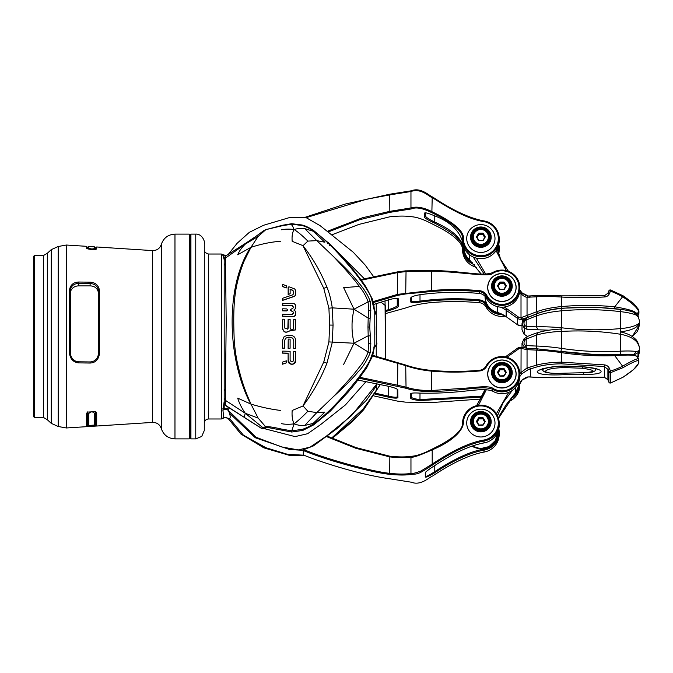 <?xml version="1.0" encoding="UTF-8"?>
<svg xmlns="http://www.w3.org/2000/svg" width="673" height="673" viewBox="0 0 673 673"><rect width="100%" height="100%" fill="white"/><g stroke="black" fill="none" stroke-linecap="round" stroke-linejoin="round"><path stroke-width="1.01" d="M385.461 313.004L385.461 359.399L385.04 300.839M228.08 418.463L241.06 434.093L264.035 447.772L289.811 455.428L304.76 455.562M332.168 438.283L359.046 414.82L380.396 384.451L363.672 409.748L352.273 421.677L332.277 438.333M226.355 255.53L223.352 254.848L225.379 255.681M331.638 438.056L365.136 407.106L376.409 390.702L376.678 385.503L366.457 400.233L338.654 427.355L313.458 445.879L302.185 450.262L289.592 449.522L255.328 437.77L229.535 413.23C230.41 416.394 230.41 418.135 229.535 418.463L228.374 418.682L225.186 417.319L223.335 418.169M229.535 418.463L243.39 435.153L265.961 447.747L287.531 454.317L303.834 455.192M224.193 322.67L224.193 401.445L222.923 410.219C224.807 409.041 226.624 409.142 228.374 410.505L229.535 413.23M228.038 407.199L228.374 410.505L255.992 437.223L281.617 446.939L298.316 449.926L310.043 447.15L326.296 436.222L351.685 415.468L377.015 383.703M225.127 417.319L228.097 418.48L240.934 434.051L263.883 447.856L290.871 455.789L305.004 455.663M222.923 410.219L223.571 416.486L222.923 418.051M224.193 401.428L224.193 401.142A4.265 0.74 180 0 0 224.193 401.158L224.193 407.939M222.931 254.949L224.193 259.719M380.926 302.11L385.461 305.618L385.461 359.399M222.889 408.326L227.811 408.856M224.193 401.142L224.193 330.578M204.289 421.921L204.289 244.072L204.348 422.535C204.878 420.331 206.283 419.144 208.554 418.976L208.554 254.024L221.35 254.024L221.35 418.976L208.554 418.976M190.922 437.324L190.922 438.88L195.759 438.88L195.759 234.12L190.922 234.12L190.922 437.324M190.922 438.88L190.064 438.03L189.214 438.88L189.214 234.12L190.064 234.97L190.064 438.03L190.064 234.97L190.922 234.12M372.598 356.034L406.038 365.742C413.617 368.392 422.055 370.184 431.343 371.109L431.418 370.419C447.419 371.774 463.386 371.732 479.319 370.301A8.53 8.404 0 0 0 486.108 365.893A17.919 17.641 180 0 1 519.825 374.222A17.919 17.641 180 0 1 492.552 389.272L492.552 391.097A17.919 17.641 0 0 0 519.825 376.047L519.825 374.222M431.418 370.419C422.047 369.511 413.474 367.719 405.71 365.044L372.817 355.369M359.382 378.26L405.382 388.119C413.197 390.508 421.853 391.636 431.359 391.518L431.343 371.109C447.015 372.463 463.032 372.43 479.395 370.991A9.388 9.245 0 0 0 486.865 366.146A17.061 16.808 180 0 1 510.252 359.416A17.061 16.808 180 0 1 516.628 382.575A17.061 16.808 180 0 1 492.998 388.405C490.634 386.512 484.005 386.252 473.111 387.614L431.343 390.533C422.114 390.651 413.676 389.532 406.038 387.177L397.6 385.217L397.802 362.764M405.382 388.119L406.038 387.177L405.71 365.044M492.998 388.405L492.552 389.272C482.019 385.368 467.399 390.609 431.359 391.518M492.552 391.097C480.396 386.647 464.034 394.016 419.952 393.125C414.215 392.754 411.068 392.99 410.496 393.831L410.496 397.979C411.01 399.106 414.164 399.955 419.952 400.536L482.188 397.112M481.153 399.022L431.359 402.58L405.382 402.134L397.423 401.1L373.927 395.926M375.054 394.142L388.531 397.154C394.252 398.315 397.39 398.441 397.928 397.55L397.777 389.617M397.39 389.288L397.928 389.945C397.449 388.893 394.311 387.673 388.531 386.294L357.994 380.068M388.531 397.154L388.716 396.187C393.949 397.364 396.792 397.541 397.247 396.725L397.247 389.196M388.716 386.336L388.716 396.187L375.601 393.242M508.426 401.722A17.919 17.641 0 0 0 519.825 385.284L519.825 383.459A17.919 17.641 180 0 1 510.723 398.82M519.817 383.013A17.919 17.641 180 0 1 519.825 383.459M518.891 384.948A17.061 16.808 180 0 1 512.776 396.262M482.692 396.086L420.002 399.543C414.82 398.996 411.977 398.197 411.472 397.146L411.472 393.234M397.423 386.184L397.6 385.217L360.047 377.368M502.689 314.577A17.919 17.641 180 0 1 486.108 305.281A8.53 8.404 0 0 0 479.319 300.873L479.319 302.699A8.53 8.404 180 0 1 486.108 307.107A17.919 17.641 0 0 0 505.297 316.1M500.46 313.542A17.061 16.808 180 0 1 486.865 304.734A9.388 9.245 0 0 0 479.395 299.889C459.339 298.046 439.545 298.45 420.002 301.1L420.12 302.076C439.906 299.435 459.634 299.031 479.319 300.873L479.395 299.889M385.461 311.574L388.96 310.564C394.672 308.899 397.785 307.527 398.307 306.451L398.155 298.593M397.777 298.442L398.307 298.846C397.836 297.946 394.723 298.232 388.96 299.695L373.734 304.44M373.355 302.539L397.802 295.321L405.71 293.95L431.418 291.518C447.419 290.164 463.386 290.206 479.319 291.636L479.319 293.462C459.634 291.628 439.906 292.032 420.12 294.673C414.45 295.657 411.338 296.717 410.774 297.861L410.774 302.009C411.287 302.842 414.4 302.867 420.12 302.076M479.319 302.699C463.386 301.268 447.419 301.226 431.418 302.581C422.047 303.489 413.474 305.281 405.71 307.956L385.461 313.601M361.359 280.204L397.6 272.573L406.038 271.581L431.343 271.11C462.04 271.842 489.523 277.545 492.998 273.238L492.552 272.666C481.75 276.578 466.406 271.236 431.359 270.42L405.382 270.866L397.423 271.9L360.905 279.573M492.998 273.238A17.061 16.808 180 0 1 516.628 279.068A17.061 16.808 180 0 1 510.252 302.227A17.061 16.808 180 0 1 486.865 295.497A9.388 9.245 0 0 0 479.395 290.652C463.79 289.222 447.772 289.18 431.343 290.534L397.6 294.353L397.423 271.9M405.71 293.95L406.038 271.581L405.382 270.866M492.552 272.666A17.919 17.641 180 0 1 519.825 287.716A17.919 17.641 180 0 1 486.108 296.044A8.53 8.404 0 0 0 479.319 291.636L479.395 290.652M479.319 293.462A8.53 8.404 180 0 1 486.108 297.87A17.919 17.641 0 0 0 519.825 289.541L519.825 287.716M420.002 294.69L420.002 301.1C414.812 301.899 411.969 301.933 411.472 301.184L411.472 297.113M373.111 301.588L397.6 294.353L397.802 295.321M388.96 310.564L388.716 309.605C393.974 307.923 396.818 306.602 397.247 305.643L397.247 298.358M388.716 299.763L388.716 309.605L385.461 310.573M483.988 442.935A18.314 18.036 0 0 0 499.181 425.159L499.181 423.233A18.314 18.036 180 0 1 483.988 441.008L483.988 442.935C470.166 445.433 453.728 452.988 434.674 465.623C428.659 469.451 425.529 471.899 425.286 472.968L425.286 476.921C425.471 477.746 428.6 476.383 434.674 472.833C453.711 460.214 470.149 452.651 483.988 450.144L483.988 452.071C469.704 454.704 452.593 462.679 432.655 475.996C429.963 476.652 420.97 486.116 411.54 482.238L389.617 478.764C361.401 474.827 325.337 463.79 303.296 454.973L303.296 450.523C314.619 455.099 327.179 459.348 340.984 463.285C362.528 469.434 378.739 473.111 389.608 474.322C398.567 475.247 405.878 475.264 411.54 474.381C419.153 474.162 420.524 472.698 432.646 464.942C452.576 451.633 469.687 443.65 483.988 441.008L483.845 440.033C469.981 442.388 452.769 450.405 432.201 464.076L432.646 464.942M326.582 436.617L355.824 448.277L389.717 456.891C398.088 457.825 405.171 457.867 410.959 457.009C412.17 458.002 419.254 455.613 432.201 449.858L431.856 449.236C453.434 438.939 463.68 429.811 462.603 421.836A18.314 18.036 180 0 1 480.867 405.196A18.314 18.036 180 0 1 499.181 423.233M389.608 474.322L389.717 473.338C398.088 474.263 405.171 474.297 410.959 473.447C412.162 473.826 415.468 473.026 420.869 471.066L432.201 464.076L432.201 449.858C455.066 440.26 463.815 428.953 463.453 421.761A17.464 17.195 180 0 1 498.256 421.567A17.464 17.195 180 0 1 483.845 440.033M425.79 471.958L425.286 472.968L425.689 472.261L425.689 476.206C425.79 476.98 428.634 475.567 434.22 471.975L434.674 472.833M303.624 449.598C318.43 455.486 329.223 458.978 349.565 464.698C367.332 469.485 380.716 472.37 389.717 473.338L389.835 456.21L356.067 447.621L327.229 436.129M431.856 449.236C423.78 453.509 417.05 455.857 411.649 456.269C405.684 457.16 398.416 457.135 389.835 456.21M483.988 452.071A18.314 18.036 0 0 0 499.181 434.295L499.181 432.369A18.314 18.036 180 0 1 483.988 450.144L483.845 449.169C470.848 451.196 454.309 458.793 434.22 471.975L434.22 465.901M498.811 428.768A18.314 18.036 180 0 1 499.181 432.369M498.264 430.787A17.464 17.195 180 0 1 483.845 449.169M498.811 244.232A18.314 18.036 180 0 1 498.188 253.696M474.389 264.708A18.314 18.036 180 0 1 462.603 249.237L462.603 251.164A18.314 18.036 0 0 0 476.577 267.299M498.491 254.672A18.314 18.036 0 0 0 499.181 249.767L499.181 247.841M328.533 231.849L359.853 219.65L389.835 212.348L411.649 208.882C415.981 206.88 422.711 208.159 431.856 212.702C453.753 223.243 464 232.378 462.603 240.101A18.314 18.036 180 0 0 480.867 256.741A18.314 18.036 180 0 0 483.988 220.929C469.704 218.296 452.593 210.321 432.655 197.004C429.963 196.348 420.97 186.884 411.54 190.762L389.617 194.236L345.106 204.087L305.004 217.337M306.089 217.665L366.423 199.258L389.717 194.918L389.617 194.236M389.835 212.348L389.717 194.918L410.959 191.502C421.416 187.75 429.593 197.248 432.201 197.568C450.759 209.303 467.424 218.935 483.845 221.61A17.464 17.195 180 0 1 480.766 255.748A17.464 17.195 180 0 1 463.453 239.882C464.984 232.008 454.569 222.645 432.201 211.785C423.654 207.444 416.57 206.165 410.959 207.94L389.717 211.364L362.461 217.766L327.633 231.176M462.603 251.164C463.68 243.189 453.434 234.061 431.856 223.764C423.78 219.491 417.05 217.143 411.649 216.731C405.684 215.84 398.416 215.865 389.835 216.79L358.877 224.42L332.277 234.667M433.866 222.729C454.384 233.001 463.958 241.834 462.603 249.237L463.453 249.018C463.453 245.174 461.215 240.816 456.74 235.954C450.902 229.804 438.813 223.764 434.22 221.821L433.866 222.729C427.969 220.029 424.856 218.161 424.512 217.11L425.689 216.336C426.059 217.329 428.903 219.154 434.22 221.821L434.22 215.68M463.453 239.882L462.603 240.101L462.603 242.028C459.365 230.351 449.783 221.518 433.866 215.52C428.062 213.114 424.941 212.332 424.512 213.164L424.512 217.11M431.856 212.702L432.201 197.568L432.655 197.004M462.603 242.028A18.314 18.036 0 0 0 480.867 258.668A18.314 18.036 0 0 0 499.181 240.631L499.181 238.705M498.264 246.251A17.464 17.195 180 0 1 497.759 252.039M472.69 262.891A17.464 17.195 180 0 1 463.453 249.018M425.689 212.853L425.689 216.336M506.904 357.279A29.864 29.41 0 0 0 506.988 357.212L518.269 349.169A4.265 4.198 180 0 1 521.011 348.378L527.043 349.649L527.043 367.971L528.423 369.494L522.029 373.7L521.011 372.472A15.639 15.403 0 0 0 519.817 373.818M528.423 369.494L537.618 366.701C544.289 364.892 552.188 363.933 561.316 363.807L604.295 366.533L607.896 369.326L607.896 379.707L604.295 377.2L561.316 377.124C552.197 377.721 544.297 377.814 537.618 377.41L528.423 376.93L522.029 380.119A14.217 14.007 180 0 0 518.328 386.739L518.328 383.105M565.943 374.609L583.912 374.255C606.482 375.155 607.147 368.728 583.912 366.852L565.943 366.087C551.717 365.759 536.709 369.536 537.172 372.093C539.376 374.634 548.966 375.467 565.943 374.609L565.387 373.179M609.469 368.577L607.896 369.326L608.88 371.824L610.445 371.075L609.469 368.577C608.644 366.549 607.046 365.321 604.665 364.892L604.295 377.2L607.912 379.74M604.665 364.892L561.518 362.167L561.316 363.807M537.618 366.701L536.474 365.136L536.474 350.128L527.043 349.649L528.389 348.463L521.087 347.226L521.011 372.472L527.043 367.971L536.474 365.136C543.557 363.26 551.91 362.276 561.518 362.167L561.442 351.491L537.769 348.934L536.474 350.128C543.565 350.406 551.919 351.239 561.518 352.635C579.217 355.302 596.959 356.303 614.743 355.647L622.601 366.188L623.03 367.66C632.847 362.108 637.979 359.862 638.425 360.921L638.425 363.092C637.979 366.078 632.847 370.789 623.03 377.233L610.672 382.954L610.672 372.64L623.03 367.66M529.365 367.122L530.534 368.686L530.282 376.956L537.618 377.41M521.76 348.513L522.256 347.403L528.389 348.463M614.399 354.494L595.243 354.553L561.484 351.474C579.091 354.124 596.749 355.117 614.441 354.469L614.743 355.647C629.322 354.621 636.708 354.974 636.902 356.698M530.046 376.897L528.423 376.93M604.388 377.2L561.316 377.124M610.714 382.937L610.672 382.954A1.422 1.396 0 0 1 608.88 382.146L607.896 379.707L608.88 382.163L608.88 371.824A1.422 1.396 180 0 0 610.672 372.64L610.445 371.075A86.615 83.999 -134.6 0 0 622.601 366.188C632.864 360.299 638.206 357.91 638.635 359.02M614.441 354.469L633.175 354.755L636.767 356.32L638.542 358.701L638.921 362.032A1.422 1.396 0 0 1 638.425 363.092M583.407 372.792L583.912 374.255M597.38 369.082L597.977 369.654C598.415 369.124 593.67 368.215 583.743 366.928L583.912 366.852M528.423 296.07L522.021 292.856C524.932 295.136 526.993 296.187 528.187 296.011L527.043 297.247C525.293 297.172 523.283 295.96 521.011 293.613L522.021 292.856L519.817 289.987A14.217 14.007 0 0 0 521.996 292.848M528.187 296.011L537.365 295.565C544.154 295.161 552.154 295.254 561.366 295.859L604.337 295.775L607.904 293.277L604.295 295.8L561.316 295.876C552.197 295.279 544.297 295.186 537.618 295.59L536.474 296.81L527.043 297.247L527.043 315.57L528.389 317.101L522.256 319.162L522.256 322.073M528.389 317.101L537.769 313.357C544.423 310.833 552.314 309.109 561.442 308.2L595.243 307.216L622.382 309.563M537.769 313.357L536.474 311.818L536.474 296.81C543.548 296.347 551.894 296.423 561.518 297.037L561.518 306.56C551.91 307.46 543.565 309.21 536.474 311.818L521.011 317.706A4.265 4.198 180 0 1 518.269 316.916L506.988 308.873L506.155 310.253L506.155 316.672L517.436 324.714L517.436 318.295L506.155 310.253A28.443 28.005 0 0 0 500.535 307.132M519.64 292.04A15.639 15.403 0 0 0 521.011 293.613L521.011 317.706L521.087 319.355L522.256 319.162L521.76 317.563M529.365 297.289L530.282 296.044M561.366 295.859L561.518 297.037C575.617 297.895 589.994 297.87 604.665 296.953L604.337 295.775M609.469 293.563L610.445 291.123L608.88 290.837L607.904 293.277L609.469 293.563C608.459 295.666 606.861 296.801 604.665 296.953M561.442 308.2L561.518 306.56C579.217 304.987 596.959 305.071 614.743 306.812L622.601 296.759A86.144 83.553 -134.6 0 0 610.445 291.123L610.697 290.038L623.047 295.758L633.478 303.355L638.492 309.429L638.921 310.968A1.422 1.396 180 0 1 638.635 311.809C638.197 308.613 632.856 303.59 622.601 296.759L623.03 295.767L610.697 290.038A1.422 1.422 0 0 0 608.88 290.837L607.912 293.26M614.399 308.453L614.743 306.812C629.045 309.201 636.431 311.607 636.902 314.03L638.635 311.809L638.542 314.299L638.921 313.138A1.422 1.396 0 0 1 638.635 313.98L637.718 315.208M522.256 325.597L521.087 325.774L522.231 325.623M86.59 248.219L86.464 247.984C86.279 249.447 97.013 250.154 96.702 248.657L96.702 246.983L152.544 250.592L152.544 422.408L66.341 427.978L66.341 245.022L58.206 246.503L58.206 426.497L66.341 427.978M96.702 424.941L96.702 413.155L95.743 411.582L87.414 412.103L86.464 413.786L86.464 425.572C86.287 426.489 97.03 425.799 96.702 424.941L95.701 424.2M87.263 248.615L87.263 247.176L86.464 246.318L86.901 248.446M69.395 290.526L69.395 352.728C70.135 358.97 73.264 362.36 78.783 362.89L90.157 363.041C95.6 362.764 98.729 359.449 99.545 353.098L99.545 290.887C98.763 285.436 95.633 282.534 90.157 282.172L78.783 282.029C73.281 282.256 70.152 285.091 69.395 290.526L70.194 290.955C70.858 286.16 73.702 283.627 78.724 283.383L90.106 283.526L90.157 282.172M96.702 246.983L95.793 247.832L95.793 249.22M96.702 413.155L95.793 412.12M78.783 282.029L78.724 285.89C74.981 285.916 72.28 287.649 70.623 291.115L70.623 355.403M78.724 285.89L90.106 285.89C94.943 286 97.787 288.54 98.637 293.512L98.637 352.938L99.545 353.098M98.637 352.938C97.922 358.633 95.07 361.637 90.106 361.948L78.724 361.805C73.794 361.443 70.951 358.364 70.194 352.576L70.194 290.955L70.194 293.521L70.623 291.115M33.65 415.485L33.65 416.696L34.5 417.554L34.5 255.446L33.65 256.304L33.65 415.485M69.395 352.728L70.194 352.576M99.545 290.887L98.637 291.316C97.905 286.395 95.061 283.796 90.106 283.526L90.106 285.89M90.106 361.948L90.157 363.041M86.464 425.572L87.263 424.73L87.263 413.062L86.464 413.786M95.28 411.296L95.793 412.423L95.793 424.099M87.263 413.062L87.818 411.792M524.898 347.966L522.012 343.196L524.015 338.856M526.294 348.446L525.394 345.325C523.804 344.265 523.569 342.658 524.688 340.488L524.074 338.78L522.012 343.196L522.012 347.327M524.688 340.488L526.21 339.049L526.21 345.51L525.394 345.325M560.836 329.122L561.518 331.427C552.053 331.747 543.708 332.967 536.474 335.087L526.21 339.049L527.161 336.794L524.074 338.771M537.458 348.883A2.843 2.027 -88.1 0 1 536.474 346.048C543.405 346.216 551.751 346.99 561.518 348.378L561.518 331.427C581.346 330.258 601.023 331.2 620.548 334.254C628.582 335.777 634.185 338.578 637.348 342.666C639.03 345.922 639.703 347.739 639.35 348.109L639.35 350.027L639.35 348.109A2.843 2.801 180 0 0 639.325 347.739M620.397 354.301A2.843 0.53 -93.3 0 0 620.548 351.18C627.228 350.843 632.401 350.944 636.086 351.491L638.45 351.054L639.35 350.027L639.35 352.433L639.35 350.027A2.843 2.801 180 0 1 639.316 350.44L638.172 356.934L639.35 352.433A2.843 2.801 0 0 1 639.316 352.837M624.426 354.259L634.042 354.52L636.086 351.491M527.102 348.311A2.843 2.036 -85.9 0 1 526.21 345.51A533.453 371.479 99.9 0 0 536.474 346.048L536.474 335.087L538.089 332.664M637.768 357.649L638.172 352.602L634.042 354.923M639.316 350.44L638.172 352.602L638.45 351.054M638.172 356.934L638.45 355.664M564.42 373.179C553.139 373.717 546.787 373.111 545.366 371.37C546.787 369.191 553.139 367.921 564.42 367.576L582.557 368.266C596.522 370.419 596.522 371.917 582.557 372.741L564.42 373.179L582.557 372.741M549.008 330.182L527.161 329.408L524.166 328.045L522.012 323.73L522.012 329.804L524.166 334.271L527.657 336.466M620.212 331.865L620.573 331.806C631.787 330.435 638.038 327.457 639.325 322.863L639.325 325.261L632.208 336.466M527.161 336.206L524.074 334.229L524.688 325.404C523.569 323.41 523.804 321.753 525.394 320.415L526.21 319.995L526.21 326.464L524.688 325.404M527.161 329.408L526.21 326.464L536.474 326.859C543.405 326.598 551.759 326.901 561.518 327.776L561.282 329.72M560.676 308.537A2.843 0.547 84.7 0 1 560.76 308.478C551.852 309.387 544.087 311.094 537.475 313.593L527.119 317.723A2.843 1.868 67.2 0 0 526.21 319.995A532.705 370.958 99.9 0 1 536.474 315.898C543.641 313.349 551.995 311.658 561.518 310.825A285.436 276.83 -134.6 0 1 620.548 311.641C627.337 312.432 632.519 313.568 636.086 315.031L638.45 317.336L639.35 320.567L639.35 324.891A2.843 2.801 0 0 1 639.325 325.261M525.394 320.415L526.017 318.161C523.813 318.809 522.475 320.659 522.012 323.73L525.781 318.295M522.012 329.804L524.015 334.144M527.59 336.5L526.547 335.869M639.35 322.973L639.35 320.567A2.843 2.801 180 0 0 639.316 320.163M620.573 331.806L620.548 328.567C637.558 327.238 640.646 321.812 639.35 322.485A2.843 2.801 180 0 1 639.325 322.863M638.45 317.336L639.35 320.567M634.042 312.508L636.086 315.031M497.961 286.16L499.77 283.072L503.791 282.929L503.791 282.382L500.022 282.382L500.022 283.257L499.77 282.525L497.885 285.747L499.77 289.239M504.287 282.34A0.572 0.564 0 0 0 503.791 282.054L500.022 282.054A0.572 0.564 0 0 0 499.526 282.34L497.641 285.554A0.572 0.564 0 0 0 497.641 286.118L499.526 289.34A0.572 0.564 0 0 0 500.022 289.617L503.791 289.617A0.572 0.564 0 0 0 504.287 289.34L506.172 286.118A0.572 0.564 0 0 0 506.172 285.554L504.287 282.34L503.791 283.257L500.022 283.257L498.138 286.462M476.921 237.241L478.73 234.154L482.751 234.019L482.751 233.472L478.974 233.472L478.974 234.347L478.73 233.615L476.837 237.115L478.974 240.471L482.995 240.337L485.132 236.644L483.248 233.422A0.572 0.564 0 0 0 482.751 233.144L478.974 233.144A0.572 0.564 0 0 0 478.486 233.422L476.593 236.644A0.572 0.564 0 0 0 476.593 237.207L478.486 240.421A0.572 0.564 0 0 0 478.974 240.707L482.751 240.707A0.572 0.564 0 0 0 483.248 240.421L485.132 237.207A0.572 0.564 0 0 0 485.132 236.644M483.248 233.422L482.751 234.347L478.974 234.347L477.098 237.552M497.961 372.665L499.77 369.578L503.791 369.435L503.791 368.897L500.022 368.897L500.022 369.771L499.77 369.04L497.885 372.531L500.022 375.896L504.043 375.761L506.172 372.068L504.287 368.846A0.572 0.564 0 0 0 503.791 368.568L500.022 368.568A0.572 0.564 0 0 0 499.526 368.846L497.641 372.068A0.572 0.564 0 0 0 497.641 372.623L499.526 375.845A0.572 0.564 0 0 0 500.022 376.131L503.791 376.131A0.572 0.564 0 0 0 504.287 375.845L506.172 372.623A0.572 0.564 0 0 0 506.172 372.068M504.287 368.846L503.791 369.771L500.022 369.771L498.138 372.968M476.921 421.778L478.73 418.69L482.751 418.547L482.751 418.009L478.974 418.009L478.974 418.884L478.73 418.143L476.837 421.643L478.974 425.008L482.995 424.865L485.132 421.18L483.248 417.958A0.572 0.564 0 0 0 482.751 417.681L478.974 417.681A0.572 0.564 0 0 0 478.486 417.958L476.593 421.18A0.572 0.564 0 0 0 476.593 421.735L478.486 424.957A0.572 0.564 0 0 0 478.974 425.243L482.751 425.243A0.572 0.564 0 0 0 483.248 424.957L485.132 421.735A0.572 0.564 0 0 0 485.132 421.18M483.248 417.958L482.751 418.884L478.974 418.884L477.098 422.08M303.001 245.729L323.772 288.364L328.912 308.217L329.644 325.059L328.912 341.918L323.772 361.973L303.001 405.903C312.911 392.738 320.886 378.512 326.935 363.227L332.285 342.38L333.059 325.109L332.285 307.864C331.049 299.569 329.265 292.688 326.935 287.228C320.886 272.161 312.911 258.323 303.001 245.729L307.839 241.111L316.79 240.623L333.598 256.649C344.803 267.03 353.493 276.123 359.66 283.947C364.901 290.231 368.417 296.095 370.217 301.538L370.815 310.632L368.636 310.203L368.19 318.102L370.133 318.405L370.815 310.632M303.001 405.903L307.839 411.245L316.79 412.608L333.598 396.464C346.519 382.794 355.092 373.019 359.315 367.147C363.235 362.545 366.162 357.472 368.106 351.945L370.217 352.787C366.676 361.006 362.629 367.365 358.086 371.849C353.249 377.873 345.081 386.083 333.598 396.464M343.651 364.413L354.006 343.238L368.106 351.945L368.636 343.659L370.815 343.743L369.746 327.128L370.133 318.405M368.636 343.659L368.19 335.768L354.006 343.238L328.912 341.918M249.313 401.318L250.928 404.094L237.704 398.147C239.151 402.984 241.683 408.048 245.317 413.315L258.138 418.093L250.962 404.111C247.311 395.606 243.735 387.286 240.32 374.844C237.519 364.051 235.23 354.982 234.196 339.259C233.405 318.59 233.27 299.182 237.392 282.424C239.125 274.954 241.414 267.745 244.265 260.788L250.962 247.319L249.313 249.506C226.414 286.361 226.414 354.553 249.313 401.318L250.928 404.094C261.25 407.207 271.068 409.31 280.405 410.412M281.583 423.645C284.898 424.411 289.054 424.478 294.059 423.864C298.232 425.336 301.798 425.866 304.743 425.454L313.138 423.41L313.239 424.032C310.152 426.144 306.551 427.919 302.421 429.349L291.796 430.813L294.059 423.864C292.368 420.137 291.746 415.67 292.191 410.471L302.943 406.004M307.839 241.111C302.926 236.105 298.332 232.227 294.059 229.476C292.368 232.479 291.746 236.425 292.191 241.321L302.943 245.637M249.313 249.506L250.928 247.336L237.704 254.781C239.151 251.18 241.683 247.614 245.317 244.097L258.138 236.425L250.928 247.336C261.25 243.988 271.068 241.977 280.405 241.279M282.685 298.248L292.713 294.858L293.739 293.42L293.739 291.653L292.713 290.198L290.13 289.23L290.139 293.748L288.246 294.395L288.237 287.253L288.927 286.782L294.623 288.91L295.649 290.366L295.649 294.74L294.623 296.179L282.685 300.242L282.685 298.248L282.534 300.41L294.581 296.339L295.615 294.9M290.055 289.398L292.654 290.357L293.689 291.821L293.647 293.933M288.927 286.782L288.145 287.421L288.843 286.95L288.145 287.421L288.145 294.564L290.139 293.748M294.101 310.556L294.101 309.681L295.657 308.646L294.151 309.521L294.151 310.404L295.657 311.313L295.59 315.326M293.764 312.381L290.652 310.497L290.736 309.487L290.736 310.337L293.764 312.381L292.208 314.501L282.694 314.266L282.525 316.293L294.042 316.554L295.615 315.023M293.706 312.533L293.621 313.618M295.657 308.646L295.657 305.088L294.101 303.523L282.525 303.439L282.534 305.315L292.132 305.534L293.706 307.696M286.479 310.943L287.346 310.455L287.337 309.572L287.464 310.295L286.479 310.943L282.534 310.825L286.605 310.783M287.455 309.412L287.464 310.295L287.455 309.412L286.605 308.907L282.694 308.789L282.534 310.825M293.621 328.904L293.773 328.188C292.545 330.519 291.333 330.502 290.122 328.13L290.122 319.381L288.111 319.49L287.834 329.173L284.578 327.995L284.586 319.246L282.71 319.187L282.525 328.592C283.636 332.319 285.815 333.169 289.07 331.133L295.464 329.879M288.12 328.239L287.783 329.232M295.439 329.947L295.649 319.465L293.706 319.591L293.596 328.962M293.697 348.437L295.607 348.454L295.649 340.345C295.354 337.333 293.697 335.667 290.686 335.339L287.649 335.272L284.216 336.559L282.525 340.21L282.525 348.193L284.418 348.252L284.561 340.731L285.562 338.258L288.212 337.19L290.105 337.232C292.334 337.484 293.546 338.712 293.756 340.917L293.697 348.437L295.64 348.311M285.495 338.326L288.103 337.333L290.013 337.366C292.267 337.636 293.495 338.864 293.697 341.051M284.141 336.626L282.525 340.21M282.677 351.121L282.525 353.14L282.677 351.121L290.113 351.298L290.105 360.105C291.392 362.453 292.612 362.453 293.756 360.097L293.706 351.483L293.63 360.77M282.525 353.14L288.12 353.283L288.12 360.593C287.943 365.498 295.952 365.422 295.615 360.745M282.534 364.211L286.353 362.84L282.677 364.093L282.677 362.074L282.677 364.093M288.103 348.345L290.097 348.244L290.105 339.116L288.212 339.074L288.103 348.345L290.097 348.244M282.534 286.547L286.235 287.968L282.668 286.37L282.668 284.385L282.668 286.37M225.186 405.053L224.193 401.529L224.193 398.45L225.43 400.368L245.317 413.315L262.722 427.532L266.247 426.648C268.964 426.531 274.239 427.372 282.054 429.181L291.384 430.787L291.342 431.443M291.771 431.477L291.384 430.787M294.059 423.864C298.332 420.6 302.926 416.394 307.839 411.245M304.743 425.454L316.79 412.608L324.857 412.12L313.138 423.41M374.121 347.739L376.283 344.812L374.247 346.073C374.482 347.175 373.179 351.6 370.343 359.357C368.324 364.059 363.555 371.218 356.025 380.834C348.824 390.121 335.642 404.717 329.762 410.219L327.869 412.036C328.592 413.096 328.525 413.315 327.658 412.692M376.518 342.422L376.283 344.812M327.658 243.719C328.525 242.642 328.601 242.381 327.869 242.936L329.762 244.77C336.954 251.525 352.753 269.536 358.961 278.058C366.146 287.783 370.31 294.564 371.446 298.383L374.247 310.287L376.283 315.292L376.518 342.313M376.51 318.834L376.283 315.292M374.365 309.454L374.045 309.9M327.869 242.936C321.526 236.989 316.714 232.984 313.425 230.906L313.761 230.62L330.292 244.467C340.95 255.042 353.451 268.62 365.725 286.471L372.161 298.635C374.466 305.315 374.104 309.311 374.373 309.504L374.264 310.27M313.138 231.218L324.857 242.238L316.79 240.623L304.743 228.635L313.138 231.218L313.239 230.78C310.648 228.887 307.048 227.146 302.421 225.548L302.757 225.152C305.794 226.035 309.403 227.819 313.576 230.494L313.761 230.62M333.598 256.649C346.494 270.428 355.066 280.347 359.315 286.412C363.235 291.14 366.162 296.297 368.106 301.899L368.636 310.203M374.045 346.275L374.306 347.461M370.217 352.787L370.815 343.743M374.323 347.394L374.247 346.073M312.81 424.259C313.643 425.252 313.795 425.176 313.239 424.032L313.425 423.914C316.705 421.878 321.517 417.916 327.869 412.036M313.425 423.914C313.98 425.05 313.837 425.126 312.987 424.141M354.006 343.238C352.568 336.374 351.92 330.662 352.055 326.102C351.92 321.509 352.568 315.881 354.006 309.201L368.19 318.102L367.971 326.943L369.746 327.128M370.133 335.894L368.19 335.768L367.971 326.943M359.315 286.412L343.651 287.665L354.006 309.201L332.285 307.864L328.912 308.217M354.006 309.201L368.106 301.899L370.217 301.538M245.317 244.097L225.43 258.079L225.606 256.051L244.106 244.232L245.317 244.097L263.564 230.797L266.247 229.543L282.761 225.623L291.796 224.21L294.059 229.476C289.054 228.938 284.898 229.039 281.583 229.787M225.388 390.878L226.204 321.963L225.43 258.079L224.193 260.35L224.193 259.071L224.193 398.45L224.193 389.364L225.388 390.878L225.539 405.213L226.221 406.021L225.211 405.104L244.106 417.252L226.221 406.021M245.317 413.315L244.106 417.252L260.905 427.927M262.319 428.322L266.256 427.624L266.626 427.027L262.722 427.532L262.319 428.322L260.67 427.792M244.106 244.232L246.225 242.903L244.106 244.232M225.371 256.211L225.96 255.824M225.194 256.413L224.193 259.071L225.758 255.917L244.106 244.24M224.193 390.088L224.193 388.918M224.193 386.613L224.193 265.423L225.388 263.404M224.193 260.619L224.193 259.568M291.771 224.967L291.796 224.21L302.421 225.548M294.059 229.476C298.232 228.34 301.798 228.063 304.743 228.635M374.146 347.748C376.67 345.468 377.469 343.676 376.535 342.364L376.518 318.708M293.621 294.017L293.689 293.579M282.685 303.271L282.685 305.147L292.132 305.534M290.736 309.487L293.764 307.536L292.208 305.382M293.655 313.551L293.706 313.13M282.694 314.266L282.694 316.142L294.042 316.554M295.657 314.871L294.101 316.403M294.101 309.681L294.151 310.404M282.694 308.789L282.694 310.665M295.481 329.82L289.171 330.99C285.874 333.042 283.712 332.201 282.694 328.449L282.525 328.592M282.71 319.187L282.694 328.449M288.229 319.347L288.229 328.096M293.773 319.439L293.706 328.34M293.748 348.294L293.756 340.917M282.525 348.193L284.561 348.126M282.685 348.067L282.685 340.075M293.647 360.72L293.706 360.232M295.548 361.393L295.649 351.365L293.756 351.348M295.64 360.61C293.226 365.38 290.744 365.33 288.212 360.467L288.12 353.283M282.677 353.014L288.212 353.157M282.677 362.074L286.353 360.829L286.353 362.84M288.204 348.21L288.212 339.074M282.668 284.385L286.345 285.806L286.345 287.792M226.448 417.496L228.374 418.749M88.777 425.445A1.422 1.405 0 0 1 88.685 425.445L87.263 424.04C87.313 425.597 88.769 426.144 91.604 425.689C94.54 425.706 95.936 425.042 95.793 423.696L95.793 423.696A1.422 1.405 0 0 1 94.464 425.092L88.777 425.445L88.777 413.584C90.653 411.464 92.554 411.346 94.464 413.23A1.422 1.22 180 0 0 95.776 412.204M95.625 249.262A1.422 1.396 -0 0 0 94.464 248.53C92.554 249.187 90.653 249.06 88.777 248.152L88.777 246.469L87.263 247.891M222.889 255.462L225.598 256.026M364.547 278.933L333.749 247.916M376.249 356.497L376.249 345.88M376.249 334.557L376.249 326.582M376.249 314.602L376.249 303.616M366.12 381.465L345.442 404.902L320.525 424.671L307.611 433.715L295.06 436.609L264.8 428.76M256.909 425.471L246.116 418.665M208.554 254.024C205.501 253.09 204.079 251.668 204.289 249.759L204.281 430.552L201.715 436.457L195.759 438.88M479.319 370.301L479.395 370.991M486.865 366.146L486.108 365.893M397.247 396.725L397.928 397.55M420.002 393.133L419.952 400.536M410.496 397.979L411.472 397.146M486.108 307.107L486.108 305.281L486.865 304.734M431.418 291.518L431.359 270.42M486.865 295.497L486.108 296.044L486.108 297.87M410.774 302.009L411.472 301.184M397.247 305.643L398.307 306.451M462.603 421.836L463.453 421.761M425.286 476.921L425.689 476.206M411.54 474.381L410.959 473.447L410.959 457.009L411.649 456.269M411.54 190.762L410.959 191.502L410.959 207.94L411.649 208.882M483.988 220.929L483.845 221.61M506.988 357.212L506.163 356.303L505.297 356.9A28.443 28.005 0 0 0 506.155 356.328L517.436 348.286A5.687 5.603 180 0 1 521.087 347.226L522.256 347.403M518.269 349.169L517.444 348.261L521.087 347.209M508.738 392.367L496.43 413.727M478.461 405.356L486.436 389.549M522.029 373.7A14.217 14.007 0 0 0 519.817 376.586M528.145 348.404L537.769 348.934M476.577 405.701L484.181 392.452L485.04 389.549L476.593 405.701M471.849 446.081A16.918 16.665 0 0 0 497.784 432.066L495.395 440.521L488.993 446.611L480.337 448.655L471.832 446.09M497.524 415.737L503.143 402.605L512.304 390.424M515.333 387.741L515.333 393.015L498.491 418.328L499.921 414.778L506.399 404.372L515.325 393.04L518.328 386.739A16.867 16.606 0 0 1 515.333 393.015L515.325 393.04M527.96 376.981L528.187 376.989C526.993 376.813 524.932 377.864 522.021 380.144L518.328 386.756M537.13 377.368L537.365 377.435C544.154 377.839 552.154 377.746 561.366 377.141L561.4 377.116M638.921 359.87A1.422 1.396 180 0 1 638.425 360.921M623.055 377.216L633.478 369.645L638.492 363.571L638.921 362.032M541.429 369.267L540.84 369.889L547.822 367.744C555.141 366.507 561.122 365.977 565.766 366.179L565.943 366.087M497.28 306.585L497.28 312.423A28.443 28.005 180 0 1 506.155 316.672L517.436 324.714A5.687 5.603 0 0 0 521.087 325.774L517.444 324.739M506.163 316.697L497.28 312.423A16.867 16.606 0 0 1 485.04 296.457L485.04 296.339M521.087 319.355A5.687 5.603 180 0 1 517.436 318.295L518.269 316.916M506.988 308.873A29.864 29.41 0 0 0 504.102 307.056M469.493 259.778L481.153 273.978L469.46 259.753L469.46 254.739M473.245 257.027L484.207 274.189M497.524 248.11L497.524 250.339A16.918 16.665 0 0 0 497.784 247.529M463.941 247.529A16.918 16.665 0 0 0 469.46 259.753L469.468 259.778C465.867 256.43 464.025 252.316 463.941 247.445M497.524 250.339L497.784 247.445M508.409 271.269L500.964 260.308L497.263 248.648L499.921 258.222L508.426 271.278M608.897 290.82A1.422 1.396 180 0 1 610.672 290.046M485.797 274.222L476.333 258.104M496.094 250.65L506.298 270.605M174.972 438.88C168.124 438.485 163.564 435.044 161.301 428.575L161.301 244.425C163.564 237.956 168.124 234.515 174.972 234.12L174.972 438.88L189.214 438.88M47.329 419.742L51.257 423.351L51.257 249.649L47.329 253.258L47.329 419.742L43.602 417.554L43.602 255.446L34.5 255.446M78.724 361.805L78.783 362.89M560.836 351.382A2.843 0.421 -81.3 0 0 561.518 348.378A285.436 276.83 -134.6 0 0 620.548 351.18L620.649 331.957C626.731 333.177 631.552 335.474 635.11 338.83C637.987 340.723 639.83 348.252 639.35 348.109M620.548 351.18L620.548 354.292M564.782 366.171L564.42 367.576M564.588 373.17L564.512 373.221C557.202 373.734 550.926 373.439 545.677 372.329C543.38 371.488 542.253 370.234 542.295 368.577M582.969 366.878L582.557 368.266M582.734 372.741L582.641 372.792C594.638 372.362 592.164 372.11 594.94 370.941L596.328 368.24M620.548 328.567L620.548 311.641A2.843 0.437 96.8 0 0 620.388 309.302C600.484 306.93 580.606 306.661 560.76 308.478A2.843 0.547 84.7 0 1 561.518 310.825L561.518 327.776C581.346 330.157 601.023 330.426 620.548 328.567M620.313 309.336A2.843 0.437 96.8 0 1 620.388 309.302C626.454 310.068 631.24 311.187 634.765 312.667C637.381 314.602 638.568 315.822 638.324 316.335M537.475 313.593A2.843 1.884 69.2 0 0 536.474 315.898L536.474 326.859L538.089 329.98M501.907 363.95A8.673 8.539 0 0 0 493.233 372.463A8.673 8.539 0 0 0 501.839 381.036A8.673 8.539 180 0 0 501.907 381.036A8.673 8.539 0 0 0 510.58 372.531A8.673 8.539 0 0 0 501.982 363.95A8.673 8.539 180 0 0 501.907 363.95M516.124 374.011C515.282 365.498 510.546 360.821 501.907 359.996A14.217 14.007 180 0 1 516.124 374.011A14.217 14.007 180 0 1 501.839 388.018A14.217 14.007 180 0 1 487.689 374.011A14.217 14.007 180 0 1 501.907 360.005A14.133 13.923 0 0 0 487.774 373.919A14.133 13.923 0 0 0 501.907 387.867A14.133 13.923 0 0 0 516.04 373.978A14.133 13.923 0 0 0 501.907 360.03C493.267 360.821 488.531 365.498 487.689 374.011M501.907 362.411A10.331 10.171 180 0 1 512.237 372.606A10.331 10.171 180 0 1 501.856 382.752A10.331 10.171 180 0 1 491.576 372.556A10.331 10.171 180 0 1 501.907 362.411M501.957 363.084A9.557 9.414 0 0 0 501.907 363.084A9.557 9.414 180 0 0 492.35 372.472A9.557 9.414 180 0 0 501.856 381.911A9.557 9.414 0 0 0 501.907 381.911A9.557 9.414 180 0 0 511.472 372.522A9.557 9.414 180 0 0 501.957 363.084M480.867 413.062A8.673 8.539 0 0 0 472.194 421.576A8.673 8.539 0 0 0 480.791 430.148A8.673 8.539 180 0 0 480.867 430.148A8.673 8.539 0 0 0 489.54 421.643A8.673 8.539 0 0 0 480.934 413.062A8.673 8.539 180 0 0 480.867 413.062M480.926 409.142A14.133 13.923 0 0 0 466.726 423.023A14.133 13.923 0 0 0 480.867 436.979A14.133 13.923 0 0 0 495 423.09A14.133 13.923 0 0 0 480.926 409.142M480.867 411.514A10.331 10.171 180 0 1 480.917 411.523A10.331 10.171 180 0 1 491.189 421.719A10.331 10.171 180 0 1 480.808 431.864A10.331 10.171 180 0 1 470.536 421.66A10.331 10.171 180 0 1 480.867 411.514M480.917 412.187A9.557 9.414 0 0 0 480.867 412.187A9.557 9.414 180 0 0 471.302 421.584A9.557 9.414 180 0 0 480.816 431.023A9.557 9.414 0 0 0 480.867 431.023A9.557 9.414 180 0 0 490.424 421.635A9.557 9.414 180 0 0 480.917 412.187M501.907 277.444A8.673 8.539 0 0 0 493.233 285.949A8.673 8.539 0 0 0 501.839 294.53A8.673 8.539 180 0 0 501.907 294.53A8.673 8.539 0 0 0 510.58 286.025A8.673 8.539 0 0 0 501.982 277.444A8.673 8.539 180 0 0 501.907 277.444M516.124 287.497C515.282 278.984 510.546 274.315 501.907 273.482A14.217 14.007 180 0 1 516.124 287.497A14.217 14.007 180 0 1 501.839 301.504A14.217 14.007 180 0 1 487.689 287.497A14.217 14.007 180 0 1 501.907 273.499C493.267 274.315 488.531 278.984 487.689 287.497M501.974 273.516A14.133 13.923 0 0 0 487.774 287.405A14.133 13.923 0 0 0 501.839 301.353A14.133 13.923 0 0 0 501.907 301.361A14.133 13.923 0 0 0 516.04 287.472A14.133 13.923 0 0 0 501.974 273.516M501.907 275.896A10.331 10.171 180 0 1 512.237 286.092A10.331 10.171 180 0 1 501.856 296.238A10.331 10.171 180 0 1 491.576 286.042A10.331 10.171 180 0 1 501.907 275.896M501.957 276.569A9.557 9.414 0 0 0 501.907 276.569A9.557 9.414 180 0 0 492.35 285.958A9.557 9.414 180 0 0 501.856 295.405A9.557 9.414 0 0 0 501.907 295.405A9.557 9.414 180 0 0 511.472 286.008A9.557 9.414 180 0 0 501.957 276.569M480.867 228.526A8.673 8.539 0 0 0 472.194 237.039A8.673 8.539 0 0 0 480.791 245.611A8.673 8.539 180 0 0 480.867 245.611A8.673 8.539 0 0 0 489.54 237.106A8.673 8.539 0 0 0 480.934 228.526A8.673 8.539 180 0 0 480.867 228.526M480.926 224.605A14.133 13.923 0 0 0 466.726 238.494A14.133 13.923 0 0 0 480.867 252.442A14.133 13.923 0 0 0 495 238.553A14.133 13.923 0 0 0 480.926 224.605M480.867 226.986A10.331 10.171 180 0 1 491.189 237.182A10.331 10.171 180 0 1 480.808 247.328A10.331 10.171 180 0 1 470.536 237.132A10.331 10.171 180 0 1 480.867 226.986M480.917 227.659A9.557 9.414 0 0 0 480.867 227.659A9.557 9.414 180 0 0 471.302 237.047A9.557 9.414 180 0 0 480.816 246.486A9.557 9.414 0 0 0 480.867 246.486A9.557 9.414 180 0 0 490.424 237.098A9.557 9.414 180 0 0 480.917 227.659M501.974 278.42A7.538 7.42 0 0 0 501.907 278.412A7.538 7.42 180 0 0 494.369 285.806A7.538 7.42 180 0 0 501.839 293.26A7.538 7.42 0 0 0 501.907 293.26A7.538 7.42 180 0 0 509.444 285.874A7.538 7.42 180 0 0 501.974 278.42M501.982 277.957A8.101 7.983 180 0 1 510.008 285.932A8.101 7.983 180 0 1 501.831 293.916A8.101 7.983 180 0 1 493.805 285.932A8.101 7.983 180 0 1 501.982 277.957M504.043 289.239L506.172 285.554M506.172 286.118L503.791 282.054M505.675 286.462L503.791 282.929L505.852 286.16M499.526 289.34L504.287 289.34M497.641 285.554L497.641 286.118M500.022 282.054L499.526 282.34M503.791 289.617L499.77 289.247L497.843 285.89M503.791 289.382L505.97 285.89M480.934 229.501A7.538 7.42 0 0 0 480.867 229.501A7.538 7.42 180 0 0 473.329 236.888A7.538 7.42 180 0 0 480.8 244.341A7.538 7.42 0 0 0 480.867 244.349A7.538 7.42 180 0 0 488.396 236.955A7.538 7.42 180 0 0 480.934 229.501M480.943 229.039A8.101 7.983 180 0 1 488.968 237.022A8.101 7.983 180 0 1 480.791 245.006A8.101 7.983 180 0 1 472.757 237.022A8.101 7.983 180 0 1 480.943 229.039M485.132 237.207L482.751 233.144M484.627 237.552L482.751 234.019L484.812 237.241M476.593 236.644L476.593 237.207M478.974 233.144L478.486 233.422M478.486 240.421L476.804 236.972M482.751 240.707L478.974 240.707M482.751 240.471L483.248 240.421M484.922 236.972L482.995 240.328M501.974 364.926A7.538 7.42 0 0 0 501.907 364.926A7.538 7.42 180 0 0 494.369 372.312A7.538 7.42 180 0 0 501.839 379.765A7.538 7.42 0 0 0 501.907 379.765A7.538 7.42 180 0 0 509.444 372.379A7.538 7.42 180 0 0 501.974 364.926M501.982 364.463A8.101 7.983 180 0 1 510.008 372.447A8.101 7.983 180 0 1 501.831 380.43A8.101 7.983 180 0 1 493.805 372.447A8.101 7.983 180 0 1 501.982 364.463M506.172 372.623L503.791 368.568M505.675 372.968L503.791 369.435L505.852 372.665M497.641 372.068L497.641 372.623M500.022 368.568L499.526 368.846M499.526 375.845L497.843 372.396M503.791 376.131L500.022 376.131M503.791 375.896L504.287 375.845M505.97 372.396L504.043 375.753M480.934 414.038A7.538 7.42 0 0 0 480.867 414.038A7.538 7.42 180 0 0 473.329 421.424A7.538 7.42 180 0 0 480.8 428.878A7.538 7.42 0 0 0 480.867 428.878A7.538 7.42 180 0 0 488.396 421.491A7.538 7.42 180 0 0 480.934 414.038M480.943 413.575A8.101 7.983 180 0 1 488.968 421.559A8.101 7.983 180 0 1 480.791 429.542A8.101 7.983 180 0 1 472.757 421.559A8.101 7.983 180 0 1 480.943 413.575M485.132 421.735L482.751 417.681M484.627 422.08L482.751 418.547L484.812 421.778M476.593 421.18L476.593 421.735M478.974 417.681L478.486 417.958M478.486 424.957L476.804 421.508M482.751 425.243L478.974 425.243M482.751 425.008L483.248 424.957M484.922 421.508L482.995 424.865M323.772 361.973L326.935 363.227M266.247 426.648L267.551 427.456L265.566 426.674L258.138 418.093M266.323 427.38L267.332 427.431M374.079 347.916L374.802 345.468L374.76 310.531L376.047 314.081M329.762 244.77C330.51 244.223 330.451 244.476 329.593 245.519M329.762 410.219C330.51 411.262 330.451 411.489 329.593 410.9M329.644 325.059L333.059 325.109M323.772 288.364L326.935 287.228M291.384 224.235L291.342 224.992M282.761 225.623L282.559 225.236L291.729 223.688L302.757 225.152M282.054 225.775L282.559 225.236M266.247 229.543L281.852 225.396M263.564 230.797L266.003 229.51L258.138 236.425M262.706 427.557L266.626 427.027M224.193 260.35L224.193 265.423M300.663 225.051L300.966 224.622M94.464 425.092L94.464 413.23M88.777 413.584A1.422 1.22 180 0 1 88.685 413.592L87.263 412.372M94.464 248.53L94.464 246.84L95.793 248.261M87.532 248.724L88.685 248.152A1.422 1.396 -0 0 1 88.777 248.152M223.352 254.848L221.35 254.024M223.352 418.152L221.35 418.976M228.433 254.184L237.165 243.247L249.346 232.328L263.547 225.278L290.492 217.278L306.282 217.732L320.163 225.691L353.199 252.19L365.153 265.019L373.927 277.074M204.289 249.784L204.289 244.072C205.358 241.506 201.925 233.674 195.759 234.12M506.163 356.303L517.444 348.261M608.88 382.163A1.422 1.422 0 0 0 610.697 382.962L623.047 377.242M537.525 348.883L561.484 351.474M565.766 366.179L583.743 366.928M497.288 312.449C489.599 309.807 485.519 304.474 485.04 296.457M637.785 315.317L638.542 314.299M638.921 310.968L638.921 313.138M174.972 234.12L189.214 234.12M161.301 244.425C159.821 248.53 156.91 250.583 152.544 250.592M161.301 428.575C159.821 424.47 156.91 422.417 152.544 422.408M86.464 246.318L66.341 245.022M43.602 417.554L34.5 417.554M51.257 423.351L58.206 426.497M51.257 249.649L58.206 246.503M47.329 253.258L43.602 255.446M560.929 329.072C552.02 329.459 544.255 330.679 537.634 332.723C533.857 333.715 526.732 336.668 526.816 336.921M638.324 356.665L637.785 357.683M527.119 317.723L526.017 318.161M632.25 336.5L636.978 331.915L638.5 328.971L639.35 324.891M510.008 285.932C509.537 281.087 506.828 278.42 501.907 277.949C496.985 278.42 494.285 281.087 493.805 285.932M488.968 237.022C488.489 232.168 485.788 229.51 480.867 229.03C475.937 229.51 473.237 232.168 472.757 237.022M510.008 372.447C509.537 367.593 506.828 364.926 501.907 364.455C496.985 364.926 494.285 367.593 493.805 372.447M488.968 421.559C488.489 416.705 485.788 414.038 480.867 413.567C475.937 414.038 473.237 416.705 472.757 421.559M374.331 347.352L372.691 355.756L366.549 368.064L355.033 383.837L348.21 392.056L330.275 411.22L313.753 424.848L302.816 430.409L291.729 432.032L267.56 427.456M374.373 309.504L374.768 310.531M374.432 347.394L373.835 347.655M225.144 405.003L224.193 401.529L224.193 398.45M244.106 417.403L260.754 427.91C261.932 429.214 263.757 429.13 266.23 427.666M266.003 229.51L266.701 229.257M245.973 243.062L254.133 237.569M224.193 268.88L224.193 349.497M226.355 417.47L228.441 418.816M94.464 246.84L88.777 246.469"/></g></svg>
